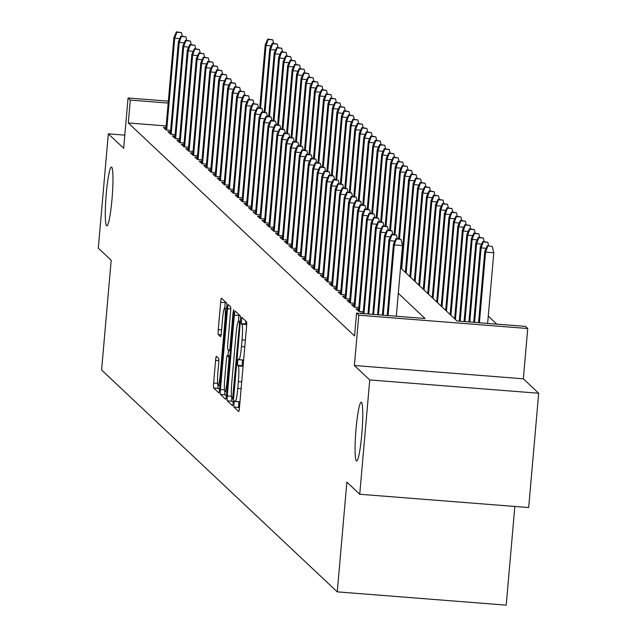 <?xml version="1.0" encoding="UTF-8"?>
<svg xmlns="http://www.w3.org/2000/svg" width="637" height="637" viewBox="0 0 637 637"><rect width="100%" height="100%" fill="white"/><g stroke="black" fill="none" stroke-linecap="round" stroke-linejoin="round"><path stroke-width="0.96" d="M233.938 403.675L233.978 407.107L238.644 411.51A4.523 0.47 -85.5 0 0 238.684 411.526A4.523 0.47 -85.5 0 0 239.48 407.433L246.551 326.654A4.523 0.47 -85.5 0 0 246.503 321.749L241.797 317.337L241.28 323.636L241.885 324.209A14.468 1.513 -85.5 0 1 242.036 339.895L241.447 346.624A14.468 1.513 -85.5 0 1 238.899 359.722A14.468 1.513 -85.5 0 1 238.779 359.658L238.15 359.077L237.593 361.943L237.625 365.375L238.23 365.941A14.468 1.513 -85.5 0 1 238.381 381.627L237.792 388.363A14.468 1.513 -85.5 0 1 235.252 401.453A14.468 1.513 -85.5 0 1 235.133 401.398L234.496 400.816L233.938 403.675M238.827 401.74L238.541 407.465L239.401 408.277M245.771 321.064L245.842 323.994L246.447 324.567L241.885 324.209M242.482 360.001L242.195 365.734L242.801 366.299L238.23 365.941M112.008 199.166A29.477 3.081 -85.5 0 0 111.451 167.077A29.477 3.081 -85.5 0 0 106.268 193.767A29.477 3.081 -85.5 0 0 106.825 225.848A29.477 3.081 -85.5 0 0 112.008 199.166M361.784 434.323A29.477 3.081 -85.5 0 0 361.227 402.242A29.477 3.081 -85.5 0 0 356.043 428.924A29.477 3.081 -85.5 0 0 356.601 461.005A29.477 3.081 -85.5 0 0 361.784 434.323M216.413 356.33A4.523 0.47 -85.5 0 0 216.373 356.314A4.523 0.47 -85.5 0 0 215.585 360.407L213.602 383.068A4.523 0.47 -85.5 0 0 213.65 387.973L218.833 392.854A4.523 0.47 -85.5 0 0 218.873 392.878A4.523 0.47 -85.5 0 0 219.669 388.785L226.732 308.005A4.523 0.47 -85.5 0 0 226.684 303.101L221.501 298.212A4.523 0.47 -85.5 0 0 221.461 298.196A4.523 0.47 -85.5 0 0 220.665 302.288L218.268 329.663A4.523 0.47 -85.5 0 0 218.316 334.568L220.537 336.655A4.523 0.47 -85.5 0 0 220.577 336.678A4.523 0.47 -85.5 0 0 221.373 332.586L222.56 319.01A12.095 1.266 -85.5 0 1 224.686 308.061A12.095 1.266 -85.5 0 1 224.909 321.223L220.259 374.405A12.095 1.266 -85.5 0 1 218.133 385.353A12.095 1.266 -85.5 0 1 217.91 372.191L218.682 363.321A4.523 0.47 -85.5 0 0 218.634 358.424L216.413 356.33M166.177 125.935L128.3 122.949L130.298 100.089L128.061 97.987L168.351 101.156M359.738 494.256L369.739 379.955L538.687 393.244L528.686 507.546L359.738 494.256L346.854 482.129L337.26 591.861L101.594 369.993L111.196 260.262L98.313 248.135L108.314 133.826L123.658 148.278L128.061 97.987M538.687 393.244L523.343 378.8L354.395 365.511L369.739 379.955M354.395 365.511L358.79 315.219L356.553 313.109L425.046 318.492L398.3 293.315M128.3 122.949L354.554 335.97L356.553 313.109M227.274 395.943A4.523 0.47 -85.5 0 0 227.321 400.848L232.513 405.729A4.523 0.47 -85.5 0 0 232.553 405.753A4.523 0.47 -85.5 0 0 233.341 401.66L240.412 320.881A4.523 0.47 -85.5 0 0 240.364 315.976L235.172 311.095A4.523 0.47 -85.5 0 0 235.141 311.071A4.523 0.47 -85.5 0 0 234.344 315.164L227.274 395.943L231.446 396.27M225.673 399.295L220.482 394.407A4.523 0.47 -85.5 0 1 220.434 389.51L227.505 308.73A4.523 0.47 -85.5 0 1 228.301 304.637A4.523 0.47 -85.5 0 1 228.341 304.653L230.562 306.747A4.523 0.47 -85.5 0 1 230.602 311.644L227.735 344.41A4.523 0.47 -85.5 0 0 227.783 349.307L229.256 350.692A4.523 0.47 -85.5 0 0 229.296 350.716A4.523 0.47 -85.5 0 0 230.092 346.624L233.078 312.512L233.636 309.646L233.691 313.093L226.509 395.219A4.523 0.47 -85.5 0 1 225.713 399.311A4.523 0.47 -85.5 0 1 225.673 399.295L225.753 399.303M124.812 135.124L108.314 133.826M363.162 313.253L360.55 313.054L360.98 313.452M358.679 309.041L356.075 308.834L358.758 311.366L363.297 311.724M354.204 304.82L351.592 304.613L354.276 307.145L358.814 307.504M349.721 300.6L347.109 300.393L349.801 302.925L354.331 303.284M345.238 296.38L342.634 296.181L345.318 298.713L349.856 299.064M340.763 292.168L338.151 291.961L340.835 294.493L345.373 294.851M336.28 287.948L333.669 287.741L336.36 290.273L340.891 290.631M331.797 283.728L329.186 283.521L331.877 286.053L336.416 286.411M327.322 279.516L324.711 279.309L327.394 281.841L331.933 282.191M322.84 275.295L320.228 275.088L322.919 277.621L327.45 277.979M318.357 271.075L315.745 270.868L318.436 273.4L322.975 273.759M313.882 266.855L311.27 266.648L313.953 269.18L318.492 269.539M309.399 262.643L306.787 262.436L309.478 264.968L314.009 265.318M304.916 258.423L302.304 258.216L304.996 260.748L309.534 261.106M300.441 254.203L297.829 253.996L300.513 256.528L305.051 256.886M295.958 249.983L293.346 249.784L296.038 252.308L300.568 252.666M291.475 245.771L288.864 245.563L291.555 248.096L296.094 248.446M287 241.55L284.389 241.343L287.072 243.875L291.611 244.234M282.517 237.33L279.906 237.123L282.597 239.655L287.128 240.014M278.035 233.11L275.423 232.911L278.114 235.435L282.653 235.794M273.552 228.898L270.948 228.691L273.631 231.223L278.17 231.573M269.077 224.678L266.465 224.471L269.156 227.003L273.687 227.361M264.594 220.458L261.982 220.251L264.673 222.783L269.212 223.141M260.111 216.238L257.507 216.039L260.191 218.563L264.729 218.921M255.636 212.025L253.024 211.818L255.716 214.35L260.246 214.701M251.153 207.805L248.541 207.598L251.233 210.13L255.771 210.489M246.67 203.585L244.067 203.378L246.75 205.91L251.289 206.269M242.195 199.365L239.584 199.166L242.275 201.69L246.806 202.048M237.712 195.153L235.101 194.946L237.792 197.478L242.331 197.828M233.23 190.933L230.626 190.726L233.309 193.258L237.848 193.616M228.755 186.713L226.143 186.506L228.834 189.038L233.365 189.396M224.272 182.493L221.66 182.293L224.351 184.818L228.89 185.176M219.789 178.28L217.185 178.073L219.869 180.605L224.407 180.956M215.314 174.06L212.702 173.853L215.394 176.385L219.924 176.744M210.831 169.84L208.219 169.633L210.911 172.165L215.449 172.523M206.348 165.62L203.744 165.421L206.428 167.945L210.966 168.303M201.873 161.408L199.262 161.201L201.953 163.733L206.484 164.091M197.39 157.188L194.779 156.981L197.47 159.513L202.009 159.871M192.907 152.968L190.304 152.761L192.987 155.293L197.526 155.651M188.433 148.747L185.821 148.548L188.512 151.073L193.043 151.431M183.95 144.535L181.338 144.328L184.029 146.86L188.568 147.219M179.467 140.315L176.863 140.108L179.546 142.64L184.085 142.999M174.992 136.095L172.38 135.888L175.071 138.42L179.602 138.778M170.509 131.875L167.897 131.676L170.589 134.2L175.127 134.558M170.644 130.346L166.106 129.988L163.422 127.456L166.026 127.663M496.828 324.137L488.261 316.079M337.26 591.861L506.208 605.15L514.839 506.455M400.53 267.835L457.008 321.008L525.501 326.391L527.739 328.501L358.79 315.219M523.343 378.8L527.739 328.501M168.184 103.075L130.298 100.089M235.379 401.414L239.695 401.756A14.468 1.513 -85.5 0 0 239.815 401.82A14.468 1.513 -85.5 0 0 239.974 401.756M243.031 366.793A14.468 1.513 -85.5 0 0 242.801 366.299M239.034 359.682L243.35 360.016A14.468 1.513 -85.5 0 0 243.469 360.08A14.468 1.513 -85.5 0 0 243.629 360.016M246.662 324.974A14.468 1.513 -85.5 0 0 246.447 324.567M238.994 314.686A4.523 0.47 -85.5 0 0 238.907 315.522L238.413 321.207M231.725 397.99A4.523 0.47 -85.5 0 0 231.892 401.206L233.261 402.496M232.577 398.993L239.361 325.236L239.329 321.804L238.692 321.207A14.468 1.513 -85.5 0 0 238.572 321.144A14.468 1.513 -85.5 0 0 236.032 334.242L231.788 382.71A14.468 1.513 -85.5 0 0 231.94 398.396L232.577 398.993M226.422 396.063L225.052 394.765L220.482 394.407M224.893 391.516A4.523 0.47 -85.5 0 0 225.052 394.765M227.998 355.637L228.492 349.976M224.765 378.402A12.095 1.266 -85.5 0 0 224.996 391.564A12.095 1.266 -85.5 0 0 227.114 380.615L228.755 361.88A4.523 0.47 -85.5 0 0 228.707 356.975L227.234 355.589A4.523 0.47 -85.5 0 0 227.202 355.573A4.523 0.47 -85.5 0 0 226.406 359.666L224.765 378.402M225.315 301.811A4.523 0.47 -85.5 0 0 225.235 302.647L224.757 308.069M218.045 385.313A4.523 0.47 -85.5 0 0 218.212 388.331L219.59 389.621M492.313 246.503L487.305 245.723L492.313 246.503L493.802 252.754L485.585 252.109L484.773 251.352L478.53 322.704M487.751 246.145L485.585 252.109L479.398 322.768M493.802 252.754L487.623 323.413M484.773 251.352L487.305 245.723M396.294 316.231L402.48 245.571L394.255 244.927L388.076 315.586M396.429 238.963L400.992 239.321L395.975 238.541L396.429 238.963L394.255 244.927L393.451 244.17L387.208 315.514M402.48 245.571L400.992 239.321M395.975 238.541L393.451 244.17M486.15 248.287L481.102 247.889L480.298 247.132L473.721 322.322M483.268 241.925L487.838 242.283L482.822 241.503L483.268 241.925L481.102 247.889L474.589 322.394M480.298 247.132L482.822 241.503M487.838 242.283L488.675 245.826M481.668 244.075L476.619 243.676L475.815 242.912L468.904 321.94M478.793 237.705L483.356 238.063L478.339 237.282L478.793 237.705L476.619 243.676L469.772 322.011M475.815 242.912L478.339 237.282M483.356 238.063L484.2 241.606M477.193 239.854L472.144 239.456L471.332 238.7L464.086 321.566M474.31 233.484L478.873 233.843L473.864 233.062L474.31 233.484L472.144 239.456L464.954 321.629M471.332 238.7L473.864 233.062M478.873 233.843L479.717 237.394M472.71 235.634L467.662 235.236L466.857 234.48L459.269 321.183M469.827 229.272L474.398 229.631L469.381 228.85L469.827 229.272L467.662 235.236L460.137 321.255M466.857 234.48L469.381 228.85M474.398 229.631L475.234 233.174M394.829 241.105L389.78 240.706L383.259 315.204M391.946 234.742L396.509 235.101L391.5 234.32L391.946 234.742L389.78 240.706L388.968 239.95L382.391 315.14M397.353 238.644L396.509 235.101M391.5 234.32L388.968 239.95M390.346 236.892L385.297 236.494L378.442 314.829M387.463 230.522L392.034 230.881L387.017 230.1L387.463 230.522L385.297 236.494L384.493 235.73L377.574 314.758M392.87 234.424L392.034 230.881M387.017 230.1L384.493 235.73M385.863 232.672L380.815 232.274L373.624 314.447M382.988 226.302L387.551 226.661L382.534 225.88L382.988 226.302L380.815 232.274L380.01 231.518L372.764 314.383M388.395 230.212L387.551 226.661M382.534 225.88L380.01 231.518M381.388 228.452L376.34 228.054L368.815 314.073M378.505 222.09L383.068 222.448L378.06 221.668L378.505 222.09L376.34 228.054L375.527 227.298L367.947 314.001M383.912 225.992L383.068 222.448M378.06 221.668L375.527 227.298M468.227 231.414L463.179 231.016L462.374 230.26L454.635 318.771M465.352 225.052L469.915 225.41L464.899 224.63L465.352 225.052L463.179 231.016L455.439 319.527M462.374 230.26L464.899 224.63M469.915 225.41L470.759 228.954M376.905 224.232L371.857 223.834L363.998 313.691M374.023 217.87L378.593 218.228L373.577 217.448L374.023 217.87L371.857 223.834L371.053 223.077L363.13 313.627M379.429 221.772L378.593 218.228M373.577 217.448L371.053 223.077M463.752 227.202L458.704 226.804L457.892 226.039L450.152 314.551M460.869 220.832L465.432 221.19L460.424 220.41L460.869 220.832L458.704 226.804L450.956 315.307M457.892 226.039L460.424 220.41M465.432 221.19L466.276 224.734M372.422 220.02L367.374 219.622L359.348 311.413M369.548 213.65L374.11 214.008L369.094 213.228L369.548 213.65L367.374 219.622L366.57 218.857L358.496 311.119M374.954 217.551L374.11 214.008M369.094 213.228L366.57 218.857M459.269 222.982L454.221 222.584L453.417 221.827L445.669 310.33M456.387 216.612L460.957 216.97L455.941 216.19L456.387 216.612L454.221 222.584L446.481 311.095M453.417 221.827L455.941 216.19M460.957 216.97L461.793 220.521M367.947 215.8L362.899 215.402L354.865 307.193M365.065 209.43L369.627 209.788L364.619 209.008L365.065 209.43L362.899 215.402L362.087 214.645L354.021 306.899M370.471 213.339L369.627 209.788M364.619 209.008L362.087 214.645M454.786 218.762L449.738 218.364L448.934 217.607L441.194 306.118M451.912 212.4L456.474 212.758L451.458 211.978L451.912 212.4L449.738 218.364L441.998 306.875M448.934 217.607L451.458 211.978M456.474 212.758L457.318 216.301M363.464 211.58L358.416 211.181L350.382 302.973M360.582 205.218L365.152 205.576L360.136 204.796L360.582 205.218L358.416 211.181L357.612 210.425L349.538 302.679M365.988 209.119L365.152 205.576M360.136 204.796L357.612 210.425M450.311 214.542L445.263 214.143L444.451 213.387L436.711 301.898M447.429 208.18L451.991 208.538L446.983 207.758L447.429 208.18L445.263 214.143L437.515 302.655M444.451 213.387L446.983 207.758M451.991 208.538L452.835 212.081M358.981 207.359L353.933 206.961L345.907 298.753M356.107 200.997L360.669 201.356L355.653 200.575L356.107 200.997L353.933 206.961L353.129 206.205L345.055 298.466M361.513 204.899L360.669 201.356M355.653 200.575L353.129 206.205M445.828 210.329L440.78 209.931L439.976 209.167L432.228 297.678M442.946 203.959L447.516 204.318L442.5 203.537L442.946 203.959L440.78 209.931L433.041 298.435M439.976 209.167L442.5 203.537M447.516 204.318L448.352 207.861M354.506 203.147L349.458 202.749L341.424 294.541M351.624 196.777L356.187 197.136L351.178 196.355L351.624 196.777L349.458 202.749L348.646 201.985L340.58 294.246M357.031 200.679L356.187 197.136M351.178 196.355L348.646 201.985M441.345 206.109L436.297 205.711L435.493 204.955L427.753 293.458M438.471 199.739L443.034 200.098L438.017 199.317L438.471 199.739L436.297 205.711L428.558 294.222M435.493 204.955L438.017 199.317M443.034 200.098L443.878 203.649M350.024 198.927L344.975 198.529L336.941 290.321M347.141 192.557L351.712 192.915L346.695 192.135L347.141 192.557L344.975 198.529L344.171 197.773L336.097 290.026M352.548 196.467L351.712 192.915M346.695 192.135L344.171 197.773M436.871 201.889L431.822 201.491L431.01 200.735L423.271 289.246M433.988 195.527L438.551 195.885L433.542 195.105L433.988 195.527L431.822 201.491L424.075 290.002M431.01 200.735L433.542 195.105M438.551 195.885L439.395 199.429M345.541 194.707L340.492 194.309L332.466 286.101M342.666 188.345L347.229 188.703L342.212 187.923L342.666 188.345L340.492 194.309L339.688 193.552L331.614 285.814M348.073 192.247L347.229 188.703M342.212 187.923L339.688 193.552M341.066 190.487L336.017 190.089L327.983 281.88M338.183 184.125L342.746 184.483L337.737 183.703L338.183 184.125L336.017 190.089L335.205 189.332L327.139 281.594M343.59 188.026L342.746 184.483M337.737 183.703L335.205 189.332M336.583 186.275L331.535 185.877L323.5 277.668M333.7 179.905L338.271 180.263L333.255 179.483L333.7 179.905L331.535 185.877L330.73 185.112L322.656 277.374M339.107 183.806L338.271 180.263M333.255 179.483L330.73 185.112M432.388 197.669L427.339 197.279L426.535 196.514L418.788 285.026M429.505 191.307L434.076 191.665L429.059 190.885L429.505 191.307L427.339 197.279L419.592 285.782M426.535 196.514L429.059 190.885M434.076 191.665L434.912 195.209M427.905 193.457L422.857 193.059L422.052 192.294L414.313 280.806M425.03 187.087L429.593 187.445L424.576 186.665L425.03 187.087L422.857 193.059L415.117 281.562M422.052 192.294L424.576 186.665M429.593 187.445L430.437 190.996M423.43 189.237L418.382 188.839L417.569 188.082L409.83 276.585M420.547 182.867L425.11 183.233L420.102 182.445L420.547 182.867L418.382 188.839L410.634 277.35M417.569 188.082L420.102 182.445M425.11 183.233L425.954 186.776M332.1 182.055L327.052 181.656L319.026 273.448M329.225 175.685L333.788 176.043L328.772 175.263L329.225 175.685L327.052 181.656L326.248 180.9L318.174 273.154M334.632 179.594L333.788 176.043M328.772 175.263L326.248 180.9M418.947 185.017L413.899 184.619L413.094 183.862L405.347 272.373M416.065 178.655L420.635 179.013L415.619 178.233L416.065 178.655L413.899 184.619L406.151 273.13M413.094 183.862L415.619 178.233M420.635 179.013L421.471 182.556M327.625 177.834L322.577 177.436L314.543 269.228M324.743 171.472L329.305 171.831L324.297 171.05L324.743 171.472L322.577 177.436L321.765 176.68L313.699 268.941M330.149 175.374L329.305 171.831M324.297 171.05L321.765 176.68M414.464 180.797L409.416 180.406L408.612 179.642L400.872 268.153M411.582 174.434L416.152 174.793L411.136 174.012L411.582 174.434L409.416 180.406L401.676 268.91M408.612 179.642L411.136 174.012M416.152 174.793L416.996 178.336M323.142 173.614L318.094 173.216L310.06 265.008M320.26 167.252L324.83 167.611L319.814 166.83L320.26 167.252L318.094 173.216L317.29 172.46L309.216 264.721M325.666 171.154L324.83 167.611M319.814 166.83L317.29 172.46M409.981 176.584L404.941 176.186L404.129 175.422L398.595 238.74M407.107 170.214L411.669 170.573L406.661 169.792L407.107 170.214L404.941 176.186L399.463 238.811M404.129 175.422L406.661 169.792M411.669 170.573L412.513 174.124M318.659 169.402L313.611 169.004L305.585 260.796M315.785 163.032L320.347 163.391L315.331 162.61L315.785 163.032L313.611 169.004L312.807 168.24L304.733 260.501M321.191 166.934L320.347 163.391M315.331 162.61L312.807 168.24M405.506 172.364L400.458 171.966L399.654 171.21L394.112 234.527M402.624 165.994L407.194 166.361L402.178 165.572L402.624 165.994L400.458 171.966L394.98 234.591M399.654 171.21L402.178 165.572M407.194 166.361L408.03 169.904M314.184 165.182L309.136 164.784L301.102 256.576M311.302 158.812L315.864 159.17L310.856 158.39L311.302 158.812L309.136 164.784L308.324 164.028L300.258 256.281M316.708 162.722L315.864 159.17M310.856 158.39L308.324 164.028M401.023 168.144L395.975 167.746L395.171 166.99L389.629 230.307M398.141 161.782L402.711 162.14L397.695 161.36L398.141 161.782L395.975 167.746L390.497 230.371M395.171 166.99L397.695 161.36M402.711 162.14L403.555 165.684M309.701 160.962L304.653 160.564L296.619 252.356M306.819 154.6L311.389 154.958L306.373 154.178L306.819 154.6L304.653 160.564L303.849 159.807L295.775 252.069M312.226 158.502L311.389 154.958M306.373 154.178L303.849 159.807M396.54 163.924L391.5 163.534L390.688 162.769L385.154 226.087M393.666 157.562L398.229 157.92L393.22 157.14L393.666 157.562L391.5 163.534L386.014 226.159M390.688 162.769L393.22 157.14M398.229 157.92L399.073 161.464M305.219 156.742L300.17 156.344L292.144 248.135M302.336 150.38L306.907 150.738L301.89 149.958L302.336 150.38L300.17 156.344L299.366 155.587L291.292 247.849M307.751 154.281L306.907 150.738M301.89 149.958L299.366 155.587M392.066 159.712L387.017 159.314L386.213 158.549L380.671 221.867M389.183 153.342L393.754 153.7L388.737 152.92L389.183 153.342L387.017 159.314L381.539 221.939M386.213 158.549L388.737 152.92M393.754 153.7L394.59 157.251M300.736 152.53L295.695 152.132L287.661 243.923M297.861 146.16L302.424 146.518L297.415 145.738L297.861 146.16L295.695 152.132L294.883 151.367L286.817 243.629M303.268 150.061L302.424 146.518M297.415 145.738L294.883 151.367M387.583 155.492L382.534 155.094L381.73 154.337L376.188 217.655M384.7 149.122L389.271 149.488L384.254 148.7L384.7 149.122L382.534 155.094L377.056 217.719M381.73 154.337L384.254 148.7M389.271 149.488L390.115 153.031M383.1 151.272L378.06 150.873L377.247 150.117L371.713 213.435M380.225 144.91L384.788 145.268L379.779 144.488L380.225 144.91L378.06 150.873L372.573 213.499M377.247 150.117L379.779 144.488M384.788 145.268L385.632 148.811M378.625 147.051L373.577 146.661L372.772 145.897L367.231 209.215M375.742 140.689L380.313 141.048L375.297 140.267L375.742 140.689L373.577 146.661L368.098 209.286M372.772 145.897L375.297 140.267M380.313 141.048L381.149 144.591M296.261 148.31L291.213 147.911L283.178 239.703M293.378 141.94L297.949 142.298L292.932 141.518L293.378 141.94L291.213 147.911L290.408 147.155L282.334 239.408M298.785 145.849L297.949 142.298M292.932 141.518L290.408 147.155M291.778 144.089L286.73 143.691L278.703 235.483M288.895 137.727L293.466 138.086L288.45 137.305L288.895 137.727L286.73 143.691L285.925 142.935L277.851 235.196M294.31 141.629L293.466 138.086M288.45 137.305L285.925 142.935M287.295 139.869L282.255 139.471L274.221 231.263M284.421 133.507L288.983 133.866L283.975 133.085L284.421 133.507L282.255 139.471L281.443 138.715L273.377 230.976M289.827 137.409L288.983 133.866M283.975 133.085L281.443 138.715M374.142 142.839L369.094 142.441L368.29 141.677L362.748 204.995M371.26 136.469L375.83 136.828L370.814 136.047L371.26 136.469L369.094 142.441L363.616 205.066M368.29 141.677L370.814 136.047M375.83 136.828L376.674 140.379M282.82 135.657L277.772 135.259L269.738 227.051M279.938 129.287L284.508 129.645L279.492 128.865L279.938 129.287L277.772 135.259L276.968 134.495L268.894 226.756M285.344 133.189L284.508 129.645M279.492 128.865L276.968 134.495M369.659 138.619L364.619 138.221L363.807 137.465L358.273 200.782M366.785 132.249L371.347 132.615L366.331 131.827L366.785 132.249L364.619 138.221L359.133 200.846M363.807 137.465L366.331 131.827M371.347 132.615L372.191 136.159M278.337 131.437L273.289 131.039L265.263 222.831M275.455 125.067L280.025 125.425L275.009 124.645L275.455 125.067L273.289 131.039L272.485 130.282L264.411 222.536M280.869 128.977L280.025 125.425M275.009 124.645L272.485 130.282M365.184 134.399L360.136 134.001L359.332 133.244L353.79 196.562M362.302 128.037L366.872 128.395L361.856 127.615L362.302 128.037L360.136 134.001L354.658 196.626M359.332 133.244L361.856 127.615M366.872 128.395L367.708 131.939M273.854 127.217L268.814 126.819L260.78 218.61M270.98 120.855L275.542 121.213L270.534 120.433L270.98 120.855L268.814 126.819L268.002 126.062L259.936 218.324M276.386 124.756L275.542 121.213M270.534 120.433L268.002 126.062M360.701 130.179L355.653 129.789L354.849 129.024L349.307 192.342M357.819 123.817L362.389 124.175L357.373 123.395L357.819 123.817L355.653 129.789L350.175 192.414M354.849 129.024L357.373 123.395M362.389 124.175L363.233 127.719M269.379 122.997L264.331 122.607L256.297 214.39M266.497 116.635L271.067 116.993L266.051 116.213L266.497 116.635L264.331 122.607L263.527 121.842L255.453 214.104M271.903 120.536L271.067 116.993M266.051 116.213L263.527 121.842M356.218 125.967L351.178 125.569L350.366 124.804L344.832 188.122M353.344 119.597L357.906 119.955L352.89 119.175L353.344 119.597L351.178 125.569L345.692 188.194M350.366 124.804L352.89 119.175M357.906 119.955L358.75 123.506M351.743 121.747L346.695 121.349L345.891 120.592L340.349 183.91M348.861 115.377L353.431 115.743L348.415 114.955L348.861 115.377L346.695 121.349L341.217 183.974M345.891 120.592L348.415 114.955M353.431 115.743L354.268 119.286M347.261 117.526L342.212 117.128L341.408 116.372L335.866 179.69M344.378 111.164L348.949 111.523L343.932 110.742L344.378 111.164L342.212 117.128L336.734 179.753M341.408 116.372L343.932 110.742M348.949 111.523L349.793 115.066M264.896 118.785L259.848 118.386L251.822 210.178M262.014 112.415L266.584 112.773L261.568 111.993L262.014 112.415L259.848 118.386L259.044 117.622L250.97 209.884M267.429 116.324L266.584 112.773M261.568 111.993L259.044 117.622M260.414 114.564L255.373 114.166L247.339 205.958M257.539 108.194L262.102 108.561L257.085 107.772L257.539 108.194L255.373 114.166L254.561 113.41L246.495 205.663M262.946 112.104L262.102 108.561M257.085 107.772L254.561 113.41M255.939 110.344L250.89 109.946L242.856 201.738M253.056 103.982L257.627 104.341L252.61 103.56L253.056 103.982L250.89 109.946L250.086 109.19L242.012 201.451M258.463 107.884L257.627 104.341M252.61 103.56L250.086 109.19M342.778 113.306L337.737 112.916L336.925 112.152L331.391 175.47M339.903 106.944L344.466 107.303L339.449 106.522L339.903 106.944L337.737 112.916L332.251 175.541M336.925 112.152L339.449 106.522M344.466 107.303L345.31 110.846M251.456 106.124L246.408 105.734L238.381 197.518M248.573 99.762L253.144 100.12L248.127 99.34L248.573 99.762L246.408 105.734L245.603 104.97L237.529 197.231M253.988 103.664L253.144 100.12M248.127 99.34L245.603 104.97M338.303 109.094L333.255 108.696L332.45 107.932L326.908 171.249M335.42 102.724L339.991 103.083L334.974 102.302L335.42 102.724L333.255 108.696L327.776 171.321M332.45 107.932L334.974 102.302M339.991 103.083L340.827 106.634M246.973 101.912L241.933 101.514L233.898 193.306M244.098 95.542L248.661 95.9L243.645 95.12L244.098 95.542L241.933 101.514L241.12 100.75L233.054 193.011M249.505 99.452L248.661 95.9M243.645 95.12L241.12 100.75M333.82 104.874L328.772 104.476L327.967 103.72L322.426 167.037M330.937 98.504L335.508 98.87L330.492 98.09L330.937 98.504L328.772 104.476L323.293 167.101M327.967 103.72L330.492 98.09M335.508 98.87L336.352 102.414M242.498 97.692L237.45 97.294L229.416 189.085M239.616 91.322L244.186 91.688L239.17 90.9L239.616 91.322L237.45 97.294L236.645 96.537L228.572 188.791M245.022 95.231L244.186 91.688M239.17 90.9L236.645 96.537M329.337 100.654L324.297 100.256L323.485 99.499L317.951 162.817M326.462 94.292L331.025 94.65L326.009 93.87L326.462 94.292L324.297 100.256L318.811 162.889M323.485 99.499L326.009 93.87M331.025 94.65L331.869 98.194M238.015 93.472L232.967 93.074L224.941 184.865M235.133 87.11L239.703 87.468L234.687 86.688L235.133 87.11L232.967 93.074L232.163 92.317L224.089 184.579M240.547 91.011L239.703 87.468M234.687 86.688L232.163 92.317M324.862 96.434L319.814 96.044L319.01 95.279L313.468 158.597M321.98 90.072L326.542 90.43L321.534 89.65L321.98 90.072L319.814 96.044L314.336 158.669M319.01 95.279L321.534 89.65M326.542 90.43L327.386 93.973M233.532 89.252L228.492 88.861L220.458 180.645M230.658 82.89L235.22 83.248L230.204 82.468L230.658 82.89L228.492 88.861L227.68 88.097L219.614 180.359M236.064 86.791L235.22 83.248M230.204 82.468L227.68 88.097M320.379 92.222L315.331 91.824L314.527 91.067L308.985 154.377M317.497 85.852L322.067 86.21L317.051 85.43L317.497 85.852L315.331 91.824L309.853 154.449M314.527 91.067L317.051 85.43M322.067 86.21L322.911 89.761M229.057 85.04L224.009 84.641L215.975 176.433M226.175 78.669L230.745 79.028L225.729 78.247L226.175 78.669L224.009 84.641L223.205 83.877L215.131 176.138M231.581 82.579L230.745 79.028M225.729 78.247L223.205 83.877M315.896 88.002L310.848 87.603L310.044 86.847L304.51 150.165M313.022 81.64L317.584 81.998L312.568 81.218L313.022 81.64L310.848 87.603L305.37 150.228M310.044 86.847L312.568 81.218M317.584 81.998L318.428 85.541M224.574 80.819L219.526 80.421L211.5 172.213M221.692 74.449L226.262 74.816L221.246 74.027L221.692 74.449L219.526 80.421L218.722 79.665L210.648 171.918M227.106 78.359L226.262 74.816M221.246 74.027L218.722 79.665M311.421 83.781L306.373 83.383L305.569 82.627L300.027 145.945M308.539 77.419L313.101 77.778L308.093 76.997L308.539 77.419L306.373 83.383L300.895 146.016M305.569 82.627L308.093 76.997M313.101 77.778L313.945 81.321M220.091 76.599L215.051 76.201L207.017 167.993M217.217 70.237L221.78 70.596L216.763 69.815L217.217 70.237L215.051 76.201L214.239 75.445L206.173 167.706M222.624 74.139L221.78 70.596M216.763 69.815L214.239 75.445M306.938 79.561L301.89 79.171L301.086 78.407L295.544 141.725M304.056 73.199L308.627 73.558L303.61 72.777L304.056 73.199L301.89 79.171L296.412 141.796M301.086 78.407L303.61 72.777M308.627 73.558L309.471 77.101M215.617 72.379L210.568 71.989L202.534 163.773M212.734 66.017L217.297 66.375L212.288 65.595L212.734 66.017L210.568 71.989L209.764 71.225L201.69 163.486M218.141 69.919L217.297 66.375M212.288 65.595L209.764 71.225M302.456 75.349L297.407 74.951L296.603 74.195L291.061 137.504M299.581 68.979L304.144 69.337L299.127 68.557L299.581 68.979L297.407 74.951L291.929 137.576M296.603 74.195L299.127 68.557M304.144 69.337L304.988 72.889M211.134 68.167L206.085 67.769L198.059 159.561M208.251 61.797L212.822 62.155L207.805 61.375L208.251 61.797L206.085 67.769L205.281 67.004L197.207 159.266M213.666 65.707L212.822 62.155M207.805 61.375L205.281 67.004M297.981 71.129L292.932 70.731L292.128 69.974L286.586 133.292M295.098 64.767L299.661 65.125L294.652 64.345L295.098 64.767L292.932 70.731L287.454 133.356M292.128 69.974L294.652 64.345M299.661 65.125L300.505 68.669M206.651 63.947L201.611 63.549L193.576 155.34M203.776 57.577L208.339 57.943L203.322 57.155L203.776 57.577L201.611 63.549L200.798 62.792L192.732 155.046M209.183 61.486L208.339 57.943M203.322 57.155L200.798 62.792M293.498 66.909L288.45 66.511L287.645 65.754L282.103 129.072M290.615 60.547L295.186 60.905L290.169 60.125L290.615 60.547L288.45 66.511L282.971 129.144M287.645 65.754L290.169 60.125M295.186 60.905L296.03 64.448M202.176 59.727L197.128 59.329L189.093 151.12M199.293 53.365L203.856 53.723L198.848 52.943L199.293 53.365L197.128 59.329L196.323 58.572L188.249 150.834M204.7 57.266L203.856 53.723M198.848 52.943L196.323 58.572M289.015 62.689L283.967 62.299L283.162 61.534L277.621 124.852M286.14 56.327L290.703 56.685L285.687 55.905L286.14 56.327L283.967 62.299L278.488 124.924M283.162 61.534L285.687 55.905M290.703 56.685L291.547 60.228M197.693 55.507L192.645 55.116L184.619 146.908M194.811 49.145L199.381 49.503L194.365 48.723L194.811 49.145L192.645 55.116L191.841 54.352L183.767 146.614M200.225 53.046L199.381 49.503M194.365 48.723L191.841 54.352M284.54 58.477L279.492 58.078L278.688 57.322L273.146 120.632M281.658 52.107L286.22 52.465L281.212 51.685L281.658 52.107L279.492 58.078L274.014 120.704M278.688 57.322L281.212 51.685M286.22 52.465L287.064 56.016M193.21 51.294L188.162 50.896L180.136 142.688M190.336 44.924L194.898 45.283L189.882 44.502L190.336 44.924L188.162 50.896L187.358 50.132L179.284 142.393M195.742 48.834L194.898 45.283M189.882 44.502L187.358 50.132M280.057 54.256L275.009 53.858L274.205 53.102L268.663 116.42M277.175 47.894L281.745 48.253L276.729 47.472L277.175 47.894L275.009 53.858L269.531 116.483M274.205 53.102L276.729 47.472M281.745 48.253L282.589 51.796M188.735 47.074L183.687 46.676L175.653 138.468M185.853 40.704L190.415 41.071L185.407 40.282L185.853 40.704L183.687 46.676L182.883 45.92L174.809 138.173M191.259 44.614L190.415 41.071M185.407 40.282L182.883 45.92M275.574 50.036L270.526 49.638L269.722 48.882L264.18 112.2M272.7 43.674L277.262 44.033L272.246 43.252L272.7 43.674L270.526 49.638L265.048 112.271M269.722 48.882L272.246 43.252M277.262 44.033L278.106 47.576M184.252 42.854L179.204 42.456L171.178 134.248M181.37 36.492L185.94 36.85L180.924 36.07L181.37 36.492L179.204 42.456L178.4 41.7L170.326 133.961M186.784 40.394L185.94 36.85M180.924 36.07L178.4 41.7M271.099 45.824L266.051 45.426L265.239 44.662L259.705 107.979M268.217 39.454L272.779 39.812L267.771 39.032L268.217 39.454L266.051 45.426L260.573 108.051M265.239 44.662L267.771 39.032M272.779 39.812L273.623 43.356M179.769 38.634L174.721 38.244L166.695 130.036M176.895 32.272L181.457 32.63L176.441 31.85L176.895 32.272L174.721 38.244L173.917 37.479L165.843 129.741M182.301 36.174L181.457 32.63M176.441 31.85L173.917 37.479M238.541 407.465L233.978 407.107M245.842 323.994L241.28 323.636M242.195 365.734L237.625 365.375M241.128 388.626L237.792 388.363M241.718 381.889L238.381 381.627M244.775 346.886L241.447 346.624M245.364 340.15L242.036 339.895M238.907 315.522L234.344 315.164M231.892 401.206L227.321 400.848M233.572 399.073L232.632 399.001L233.572 399.08M233.827 396.198L233.158 396.142M240.03 325.284L239.361 325.236M240.324 321.884L239.329 321.804M240.372 321.335L238.692 321.207M224.479 389.828L220.434 389.51M230.753 308.985L227.505 308.73M229.296 350.716L230.395 350.804L229.336 350.7M230.753 346.671L230.092 346.624M233.731 312.568L233.078 312.512M227.783 380.671L227.114 380.615M229.416 361.935L228.755 361.88M229.846 357.07L228.707 356.975M227.202 355.573L229.957 355.788L227.234 355.589M220.92 374.452L220.259 374.405M225.578 321.271L224.909 321.223M221.111 334.783L218.316 334.568M221.604 329.926L218.268 329.663M225.235 302.647L220.665 302.288M218.212 388.331L213.65 387.973M217.607 383.386L213.602 383.068M218.825 360.661L215.585 360.407M239.815 401.82L235.252 401.453M243.469 360.08L238.899 359.722M240.38 321.287L238.572 321.144M226.812 391.707L224.996 391.564M219.956 385.496L218.133 385.353M226.716 308.22L224.686 308.061"/></g></svg>
